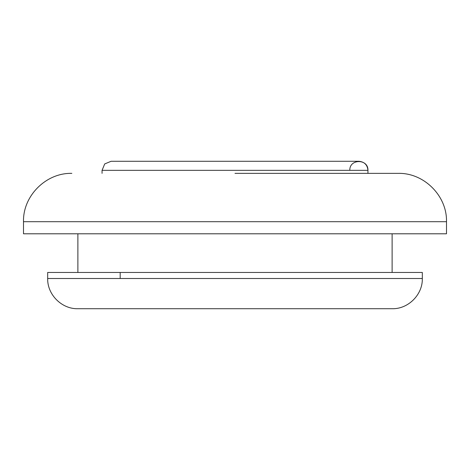 <?xml version="1.0" encoding="UTF-8"?>
<svg xmlns="http://www.w3.org/2000/svg" width="470" height="470" viewBox="0 0 470 470"><rect width="100%" height="100%" fill="white"/><g stroke="black" fill="none" stroke-linecap="round" stroke-linejoin="round"><path stroke-width="0.7" d="M235 308.725L77.885 308.725C61.758 309.154 47.241 294.631 47.67 278.51L422.33 278.51C422.759 294.631 408.242 309.154 392.115 308.725L235 308.725M349.815 308.725L120.99 308.725M23.5 221.705L446.5 221.705L446.5 233.79L23.5 233.79L23.5 221.705C22.824 195.884 46.025 172.69 71.845 173.365M446.5 221.705C447.176 195.884 423.975 172.69 398.155 173.365L235 173.365M422.33 278.51L422.33 272.465L47.67 272.465L120.185 272.465L120.185 278.51M111.12 161.275L104.71 163.93L102.055 170.34L367.945 170.34C367.399 164.841 364.379 161.821 358.88 161.275L111.12 161.275M349.815 170.34C349.316 158.654 368.439 158.654 367.945 170.34L367.945 173.365M102.055 173.365L102.055 170.34M392.115 272.465L392.115 233.79M77.885 272.465L77.885 233.79M47.67 278.51L47.67 272.465"/></g></svg>
